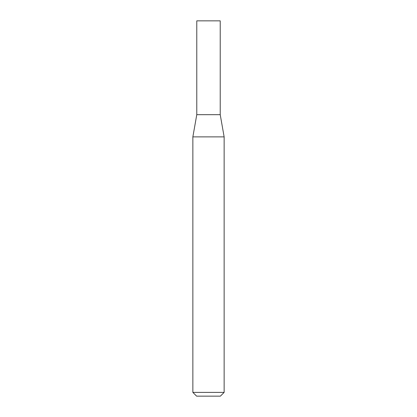 <?xml version="1.0" encoding="UTF-8"?>
<svg xmlns="http://www.w3.org/2000/svg" width="417" height="417" viewBox="0 0 417 417"><rect width="100%" height="100%" fill="white"/><g stroke="black" fill="none" stroke-linecap="round" stroke-linejoin="round"><path stroke-width="0.31" stroke-dasharray="2.08 1.56" d="M224.137 392.397L192.862 392.397M224.137 136.875L192.862 136.875M196.615 396.15L220.385 396.15M220.223 114.675L196.777 114.675M220.223 20.85L196.777 20.85"/><path stroke-width="0.63" d="M196.777 114.675L220.223 114.675L220.223 20.85L196.777 20.85L196.777 114.675L192.862 136.875L224.137 136.875L220.223 114.675M224.137 392.397L220.385 396.15L196.615 396.15L192.862 392.397L224.137 392.397L224.137 136.875M192.862 392.397L192.862 136.875"/></g></svg>
